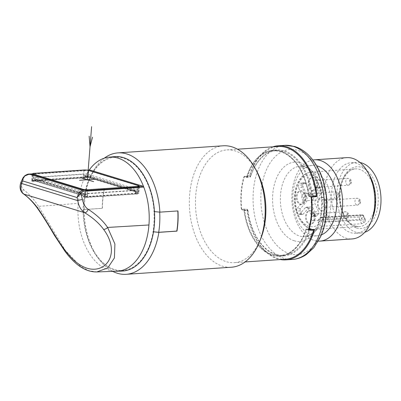 <?xml version="1.0" encoding="UTF-8"?>
<svg xmlns="http://www.w3.org/2000/svg" width="401" height="401" viewBox="0 0 401 401"><rect width="100%" height="100%" fill="white"/><g stroke="black" fill="none" stroke-linecap="round" stroke-linejoin="round"><path stroke-width="0.3" stroke-dasharray="2 1.5" d="M104.576 188.52A60.581 37.629 -93.9 0 0 102.425 208.365L84.325 209.583A60.581 37.629 86.1 0 1 86.481 189.738L104.405 188.465A60.852 37.799 -93.9 0 0 102.546 200.886A60.852 37.799 -93.9 0 0 102.255 208.314L84.16 209.533A60.852 37.799 -93.9 0 0 94.696 252.635A60.852 37.799 -93.9 0 0 112.776 271.392M223.177 145.799A60.852 37.799 -93.9 0 0 189.623 195.021A60.852 37.799 -93.9 0 0 222.57 266.189A60.852 37.799 -93.9 0 0 231.352 267.231M104.255 158.195A60.852 37.799 -93.9 0 0 89.709 178.59A60.852 37.799 -93.9 0 0 86.31 189.683L85.704 190.691A56.772 35.263 86.1 0 1 88.691 181.157A56.772 35.263 86.1 0 1 126.656 159.448A56.772 35.263 86.1 0 1 154.089 211.573L153.919 211.522A56.501 35.093 86.1 0 1 152.961 231.733L153.132 231.788A56.772 35.263 86.1 0 1 127.784 269.512A56.772 35.263 86.1 0 1 93.343 250.229A56.772 35.263 86.1 0 1 83.513 210.525L84.325 209.583M83.513 210.525L84.16 209.533M114.31 156.651A57.358 35.629 -93.9 0 0 83.147 210.159A57.358 35.629 -93.9 0 0 114.475 270.058A57.358 35.629 -93.9 0 0 122.014 271.076M83.684 210.575A56.501 35.093 86.1 0 1 85.879 190.741L85.704 190.691M89.217 170.004A57.178 35.514 86.1 0 0 88.952 170.37L89.819 170.009M138.134 191.262A0.682 0.521 107 0 1 137.553 191.954L137.879 193.397A0.682 0.421 -93.9 0 0 138.165 193.683A2.601 0.471 -175.5 0 1 137.177 193.974L86.616 197.377A2.601 0.471 -175.5 0 1 84.441 197.302L86.004 197.197A2.381 0.431 4.5 0 0 87.809 197.247L135.708 194.019A2.381 0.431 4.5 0 0 136.601 193.788A0.682 0.421 86.1 0 1 136.32 193.503L136.114 192.099A0.682 0.421 -93.9 0 0 136.029 192.059L137.553 191.954L87.794 176.761L86.275 176.861A0.682 0.421 -93.9 0 0 86.185 176.851L84.776 177.763L86.436 177.673L86.22 176.996L86.025 177.763L84.461 177.869A2.381 0.431 4.5 0 0 82.656 177.818L34.757 181.046A2.381 0.431 4.5 0 0 33.864 181.277L32.301 181.382A2.601 0.471 -175.5 0 1 33.288 181.092L83.849 177.688A2.601 0.471 -175.5 0 1 86.025 177.763A0.682 0.421 -93.9 0 0 86.12 177.773A0.682 0.421 -93.9 0 0 86.335 177.658L87.794 176.761A0.682 0.521 107 0 0 88.38 176.069L138.31 191.347L138.806 185.959A3.403 0.612 -175.5 0 1 138.982 186.014M138.806 185.959L88.701 170.656A3.403 0.612 -175.5 0 0 86.315 170.245L32.676 173.909M96.821 271.933L88.686 270.64L80.466 266.319L65.243 250.284L38.546 206.355C34.406 199.883 29.383 194.279 23.484 189.538C21.388 187.934 21.027 185.172 22.411 181.257L24.832 175.688M23.042 177.753L24.972 175.929L28.27 174.595A1.699 1.058 86.1 0 1 28.957 174.084M37.96 208.981A3.403 1.96 -35.8 0 1 38.546 206.355L78.21 203.372A57.178 35.514 -93.9 0 1 88.952 170.37L28.27 174.595M23.489 189.538A3.403 2.546 -54.8 0 0 23.509 193.914M83.914 170.455L83.483 176.901A3.283 0.591 -175.5 0 1 86.22 176.996L88.2 176.044L88.701 170.656M84.461 177.869L84.421 177.312A1.699 0.306 4.5 0 0 83.132 177.277L35.228 180.505A1.699 0.306 4.5 0 0 34.591 180.671L34.732 180.224A0.682 0.531 30.8 0 0 34.782 179.879L35.052 179.613A1.363 0.847 86.1 0 1 35.228 179.633L84.987 194.831A1.363 0.847 86.1 0 1 85.157 194.911L86.15 196.415A1.699 0.306 4.5 0 0 87.438 196.45L135.343 193.222A1.699 0.306 4.5 0 0 135.979 193.061L135.909 192.139A0.682 0.361 -14.6 0 1 135.939 191.964L135.723 191.508A1.363 0.847 -93.9 0 0 135.548 191.427L85.794 176.229A1.363 0.847 -93.9 0 0 85.619 176.204L84.421 177.312L84.776 177.763A0.682 0.421 86.1 0 1 84.561 177.879A0.682 0.421 86.1 0 1 84.461 177.869M85.233 176.48A0.682 0.356 -131 0 0 85.884 176.971L87.408 176.866A0.682 0.361 48.8 0 0 87.588 176.821A0.682 0.361 48.8 0 0 87.548 176.25M137.638 191.994A0.682 0.486 123.5 0 0 138.31 191.347L138.891 193.081A3.283 0.591 -175.5 0 1 137.648 193.447L138.225 187.041M136.114 192.099A0.682 0.481 -56.6 0 1 135.879 192.039L86.125 176.846A0.682 0.521 -73 0 0 86.275 176.861L136.029 192.059A0.682 0.521 -73 0 1 135.884 192.039L135.909 192.139A0.682 0.361 -14.6 0 0 136.235 192.35L137.759 192.244A0.682 0.361 165 0 0 138.716 191.873M135.979 193.061A0.682 0.667 27.9 0 0 136.601 193.788L138.165 193.683A0.682 0.672 -175.7 0 0 138.891 193.081A0.682 0.456 -174.7 0 1 137.879 193.397L136.32 193.503A0.682 0.471 9.5 0 1 135.979 193.061L135.939 191.964M86.004 197.197L86.15 196.415L85.719 196.911A0.682 0.421 -93.9 0 0 86.004 197.197M86.616 197.377A0.682 0.421 -93.9 0 0 86.711 197.392A0.682 0.421 -93.9 0 0 87.087 196.851A3.283 0.591 -175.5 0 1 84.345 196.756L84.16 197.016A0.682 0.421 86.1 0 0 84.441 197.302L84.345 196.756L82.571 195.097L82.922 189.723M34.757 181.046A0.682 0.421 -93.9 0 0 34.852 181.057L34.316 181.137L34.516 180.926A0.682 0.667 -152.1 0 0 34.591 180.671A0.682 0.612 -3.8 0 1 34.175 181.172L34.556 180.325A0.682 0.421 86.1 0 1 34.646 180.34L33.037 180.43L32.616 181.277A0.682 0.607 -176.8 0 1 31.674 180.671A0.682 0.682 0 0 0 32.401 181.392L33.96 181.287A0.682 0.682 0 0 0 34.516 180.926A0.682 0.667 -152.1 0 1 33.864 181.277A0.682 0.421 -93.9 0 0 33.96 181.287A0.682 0.421 -93.9 0 0 34.175 181.172L32.616 181.277A0.682 0.421 86.1 0 1 32.401 181.392A0.682 0.421 86.1 0 1 32.301 181.382A0.682 0.672 4.3 0 1 31.674 180.671L31.674 180.671A3.283 0.591 -175.5 0 1 32.917 180.31L83.483 176.901A0.682 0.421 86.1 0 0 83.849 177.688M88.38 176.069L88.2 176.044A0.682 0.531 88.3 0 1 87.709 176.746L86.17 176.851A0.682 0.531 -91.7 0 1 85.619 176.204L85.644 175.844A1.699 0.306 4.5 0 0 83.548 175.598A1.699 0.306 4.5 0 0 83.263 175.613L83.528 175.593L83.634 174.26L135.844 190.204L87.408 193.462L35.198 177.523L83.634 174.26M84.491 195.573L85.719 196.911L84.16 197.016L82.882 195.638L84.4 195.533A0.682 0.421 86.1 0 1 84.491 195.573A0.682 0.481 123.4 0 0 85.157 194.911L85.187 194.55A1.699 0.306 4.5 0 0 87.283 194.796L35.093 178.856L35.198 177.523M35.093 178.856L35.358 178.836A1.699 0.306 4.5 0 0 35.113 178.861A1.699 0.306 4.5 0 0 34.717 179.026A1.699 0.306 4.5 0 0 35.082 179.247L35.052 179.613A0.682 0.531 88.3 0 1 34.556 180.325L33.017 180.43A0.682 0.536 -91.7 0 1 32.466 179.798L31.674 180.676L32.085 173.979M83.528 175.593L135.718 191.533L135.844 190.204M85.644 175.844L135.749 191.147L135.723 191.508A0.682 0.481 -56.6 0 0 135.874 192.034L135.879 192.039A0.682 0.521 -73 0 1 135.548 191.427M135.738 191.538L135.473 191.558A1.699 0.306 4.5 0 0 135.718 191.533A1.699 0.306 4.5 0 0 136.114 191.367A1.699 0.306 4.5 0 0 135.749 191.147M87.303 194.801L87.283 194.796A1.699 0.306 4.5 0 0 87.573 194.781L87.303 194.801L87.408 193.462M85.187 194.55L35.082 179.247M137.177 193.974A0.682 0.421 -93.9 0 0 137.277 193.984L84.416 197.312A0.682 0.682 0 0 1 84.03 197.132L83.007 195.914L84.761 195.813L85.488 195.362M82.967 195.678A0.682 0.481 -56.8 0 1 82.726 195.618L83.007 195.914L83.167 195.618M32 179.989A0.682 0.531 -148.7 0 0 32.887 180.54L34.411 180.44A0.682 0.531 30.8 0 0 34.732 180.224L34.546 180.325M34.591 180.671L34.782 179.879M87.348 193.743L137.378 190.375A3.403 0.612 -175.5 0 0 138.666 189.999A3.403 0.612 -175.5 0 0 137.934 189.553L88.461 174.445A3.403 0.612 -175.5 0 0 83.694 173.979L33.664 177.347A3.403 0.612 -175.5 0 0 32.376 177.723A3.403 0.612 -175.5 0 0 33.108 178.169L82.581 193.282A3.403 0.612 -175.5 0 0 87.348 193.743L87.603 190.51M86.481 189.738L85.879 190.741M86.31 189.683L104.405 188.465M154.089 211.573L154.46 211.613M177.969 210.931L159.698 212.099A60.581 37.629 86.1 0 1 159.703 212.134M153.919 211.522L159.698 212.099M153.518 231.788L152.961 231.733M153.508 231.823L153.132 231.788M256.109 170.044A56.496 35.093 86.1 0 0 235.031 150.886A56.496 35.093 -93.9 0 0 226.876 149.919A56.496 35.093 -93.9 0 0 195.452 202.099A56.496 35.093 -93.9 0 0 226.309 261.688A56.496 35.093 86.1 0 0 234.47 262.655L245.076 261.938M260.735 238.79A56.496 35.093 86.1 0 1 234.47 262.655M285.562 259.211A56.496 35.093 86.1 0 1 277.407 258.244A56.496 35.093 86.1 0 1 247.201 209.974L241.808 209.713A56.496 35.093 -93.9 0 1 241.743 209.162A56.496 35.093 86.1 0 1 244.289 176.831L249.607 175.874L250.565 176.941L247.222 177.432L244.289 176.831A56.496 35.093 -93.9 0 1 244.435 176.34L249.918 175.432A56.496 35.093 86.1 0 1 277.968 146.475M311.141 197.242L308.685 196.199L311.903 195.673L314.424 196.069M308.82 196.37A52.947 32.887 -93.9 0 0 280.53 151.287A52.947 32.887 -93.9 0 0 246.64 177.382M311.081 196.696L308.865 196.019A53.092 32.977 -93.9 0 0 272.875 150.23A53.092 32.977 -93.9 0 0 246.645 177.016L244.435 176.34M244.069 210.039L247.943 210.264L246.986 209.147L241.302 208.996L244.069 210.039A52.947 32.887 -93.9 0 0 272.359 255.121A52.947 32.887 -93.9 0 0 306.249 229.026L308.6 229.578M241.302 208.996A57.178 35.514 86.1 0 1 243.843 176.726M249.918 175.432L250.555 176.375L246.645 177.016M311.903 195.673A52.411 32.556 -93.9 0 0 276.399 150.676A52.411 32.556 -93.9 0 0 250.565 176.941M272.825 146.821A57.178 35.514 -93.9 0 0 249.607 175.874M308.865 196.019L312.595 195.317L316.334 195.713M312.595 195.317A53.092 32.977 -93.9 0 0 276.66 149.974A53.092 32.977 -93.9 0 0 250.555 176.375M246.986 209.147A57.178 35.514 -93.9 0 0 277.662 258.891A57.178 35.514 -93.9 0 0 280.419 259.562M247.943 210.264A52.411 32.556 -93.9 0 0 283.447 255.262A52.411 32.556 -93.9 0 0 309.281 228.996L306.249 229.026M314.539 229.773L309.281 228.996M310.865 229.713L306.239 229.392A53.092 32.977 -93.9 0 1 280.013 256.174A53.092 32.977 -93.9 0 1 244.019 210.39L241.808 209.713M244.019 210.39L247.863 210.575L247.201 209.974M247.863 210.575A53.092 32.977 -93.9 0 0 283.798 255.923A53.092 32.977 -93.9 0 0 309.903 229.522M308.454 230.069L306.239 229.392M306.108 228.946A52.411 32.556 86.1 0 1 280.189 255.482A52.411 32.556 86.1 0 1 244.645 210.174M312.394 165.407L299.993 166.245L303.627 166.686C311.251 168.23 321.041 183.332 321.687 200.51L321.186 212.73C320.244 218.801 318.534 223.903 316.063 228.044C312.845 233.402 309.071 236.274 304.74 236.67A35.293 21.925 -93.9 0 0 324.369 204.069A35.293 21.925 -93.9 0 0 305.091 166.851A35.293 21.925 86.1 0 0 299.993 166.245A35.293 21.925 86.1 0 0 280.364 198.841A35.293 21.925 86.1 0 0 299.642 236.064A35.293 21.925 -93.9 0 0 304.74 236.67L317.136 235.833A35.293 21.925 -93.9 0 1 312.043 235.232A35.293 21.925 86.1 0 1 292.765 198.009A35.293 21.925 86.1 0 1 312.394 165.407A35.293 21.925 86.1 0 1 316.77 165.814M317.136 235.833A35.293 21.925 -93.9 0 0 321.417 234.846M312.865 160.004A40.737 25.303 -93.9 0 0 291.838 198.746A40.737 25.303 -93.9 0 0 314.078 240.405A40.737 25.303 -93.9 0 0 318.329 241.126M346.705 157.638A40.737 25.303 -93.9 0 0 324.048 195.267A40.737 25.303 -93.9 0 0 346.299 238.234A40.737 25.303 -93.9 0 0 352.178 238.931M360.068 162.54A35.393 21.985 -93.9 0 0 356.564 162.33L351.241 162.691A35.393 21.985 86.1 0 0 331.557 195.382A35.393 21.985 86.1 0 0 350.89 232.715A35.393 21.985 -93.9 0 0 355.998 233.322A35.393 21.985 -93.9 0 0 372.454 218.37M369.557 175.302A35.393 21.985 -93.9 0 0 356.349 163.297A35.393 21.985 86.1 0 0 351.241 162.691M356.564 162.33A35.393 21.985 -93.9 0 0 336.875 195.026A35.393 21.985 -93.9 0 0 356.208 232.354A35.393 21.985 -93.9 0 0 361.321 232.961A35.393 21.985 -93.9 0 0 364.765 232.284M322.198 226.274L361.577 223.738L363.802 222.831A28.892 17.945 -93.9 0 0 365.522 220.876L365.697 220.169L364.97 219.878L325.848 222.124A28.621 17.779 -93.9 0 0 330.018 193.177A28.621 17.779 -93.9 0 0 315.366 172.666A28.621 17.779 -93.9 0 0 311.161 172.179A28.621 17.779 -93.9 0 0 295.316 198.67A28.621 17.779 -93.9 0 0 310.95 228.796A28.621 17.779 -93.9 0 0 315.006 229.292A28.621 17.779 -93.9 0 0 322.198 226.274C320.85 226.234 319.787 225.522 319.021 224.154L318.073 222.114L318.259 219.753L320.249 217.487L320.795 217.192L321.737 217.944L322.685 219.984C323.452 221.357 324.509 222.069 325.848 222.124M321.737 217.944L362.965 215.548A1.699 0.702 -24.8 0 1 363.667 215.783A1.699 0.702 -24.8 0 1 363.451 216.41A1.699 1.133 41.3 0 0 361.476 215.091A1.699 1.058 86.7 0 1 362.023 214.801A1.699 1.058 86.7 0 1 362.965 215.548L364.97 219.878M363.802 222.831L361.732 218.365A1.699 0.702 -24.8 0 1 359.572 219.407A1.699 1.048 86.3 0 1 359.757 217.046L318.259 219.753M313.938 218.846A6.807 4.231 86.1 0 1 310.184 224.349A6.807 4.231 86.1 0 1 305.517 216.274A6.807 4.231 86.1 0 1 309.271 210.766A6.807 4.231 86.1 0 1 313.938 218.846M304.725 198.946A6.807 4.231 86.1 0 1 300.971 204.45A6.807 4.231 86.1 0 1 296.304 196.375A6.807 4.231 86.1 0 1 300.053 190.866A6.807 4.231 86.1 0 1 304.725 198.946M316.564 185.473A6.807 4.231 86.1 0 1 312.81 190.976A6.807 4.231 86.1 0 1 308.143 182.901A6.807 4.231 86.1 0 1 311.898 177.392A6.807 4.231 86.1 0 1 316.564 185.473M325.777 205.372A6.807 4.231 86.1 0 1 322.023 210.881A6.807 4.231 86.1 0 1 317.356 202.801A6.807 4.231 86.1 0 1 321.111 197.297A6.807 4.231 86.1 0 1 325.777 205.372M309.361 194.5L313.086 194.249A3.403 2.115 86.1 0 1 312.013 194.831A3.403 2.115 86.1 0 1 310.108 193.337L305.547 183.488A1.699 1.058 -93.9 0 0 304.595 182.741A1.699 1.058 -93.9 0 0 304.058 183.031L300.334 183.282A1.699 1.058 86.1 0 1 300.87 182.991A1.699 1.058 86.1 0 1 301.823 183.738L306.384 193.588A3.403 2.115 -93.9 0 0 308.284 195.081A3.403 2.115 -93.9 0 0 309.361 194.5L315.221 187.828A1.699 1.058 86.1 0 1 315.757 187.538A1.699 1.058 86.1 0 1 316.71 188.285L318.013 191.102A1.699 1.058 86.1 0 1 317.828 193.457L311.968 200.129A3.403 2.115 -93.9 0 0 311.592 204.846L314.85 211.883A1.699 1.058 86.1 0 1 314.665 214.244L318.394 213.994A1.699 1.058 -93.9 0 0 318.579 211.633L315.321 204.595A3.403 2.115 86.1 0 1 315.692 199.878L321.552 193.207A1.699 1.058 -93.9 0 0 321.737 190.846L318.013 191.102M313.086 194.249L318.945 187.578L315.221 187.828M321.737 190.846L320.434 188.034A1.699 1.058 -93.9 0 0 319.482 187.287A1.699 1.058 -93.9 0 0 318.945 187.578M316.72 215.898L312.991 216.149A1.699 1.058 86.1 0 1 312.454 216.44A1.699 1.058 86.1 0 1 311.502 215.693L308.244 208.655A3.403 2.115 -93.9 0 0 306.344 207.167A3.403 2.115 -93.9 0 0 305.266 207.748L308.996 207.497A3.403 2.115 86.1 0 1 310.068 206.916A3.403 2.115 86.1 0 1 311.973 208.405L315.231 215.442A1.699 1.058 -93.9 0 0 316.178 216.189A1.699 1.058 -93.9 0 0 316.72 215.898L318.394 213.994M308.996 207.497L303.136 214.164L299.407 214.415A1.699 1.058 86.1 0 1 298.87 214.705A1.699 1.058 86.1 0 1 297.918 213.964L296.615 211.147A1.699 1.058 86.1 0 1 296.8 208.791L302.66 202.119A3.403 2.115 -93.9 0 0 303.036 197.402L298.474 187.548A1.699 1.058 86.1 0 1 298.66 185.192L300.334 183.282M303.036 197.402L306.76 197.147A3.403 2.115 86.1 0 1 306.389 201.868L300.529 208.535A1.699 1.058 -93.9 0 0 300.344 210.896L301.647 213.713A1.699 1.058 -93.9 0 0 302.595 214.455A1.699 1.058 -93.9 0 0 303.136 214.164M306.76 197.147L302.199 187.297L298.474 187.548M304.058 183.031L302.384 184.936A1.699 1.058 -93.9 0 0 302.199 187.297M314.735 218.791A6.807 4.231 86.1 0 1 314.148 221.422A6.807 4.231 86.1 0 1 310.981 224.299A6.807 4.231 86.1 0 1 306.314 216.219A6.807 4.231 86.1 0 1 310.068 210.715A6.807 4.231 86.1 0 1 313.592 213.142A6.807 4.231 86.1 0 1 314.735 218.791M312.865 220.735A3.474 2.155 86.1 0 1 310.986 216.675A3.474 2.155 86.1 0 1 312.9 213.868A3.474 2.155 86.1 0 1 313.402 213.923A3.474 2.155 86.1 0 1 314.695 215.101A3.474 2.155 86.1 0 1 315.281 217.984A3.474 2.155 86.1 0 1 314.98 219.327A3.474 2.155 86.1 0 1 313.366 220.796A3.474 2.155 86.1 0 1 312.865 220.735M347.888 213.663A1.363 0.847 -93.9 0 0 346.94 214.741A1.363 0.847 -93.9 0 0 347.677 216.329A1.363 0.847 86.1 0 0 348.624 215.252A1.363 0.847 86.1 0 0 347.888 213.663M305.522 198.891A6.807 4.231 86.1 0 1 304.935 201.523A6.807 4.231 86.1 0 1 301.768 204.395A6.807 4.231 86.1 0 1 297.101 196.32A6.807 4.231 86.1 0 1 300.855 190.811A6.807 4.231 86.1 0 1 304.374 193.237A6.807 4.231 86.1 0 1 305.522 198.891M303.652 200.831A3.474 2.155 86.1 0 1 301.773 196.771A3.474 2.155 86.1 0 1 303.687 193.964A3.474 2.155 86.1 0 1 304.189 194.024A3.474 2.155 86.1 0 1 305.482 195.202A3.474 2.155 86.1 0 1 306.068 198.084A3.474 2.155 86.1 0 1 305.768 199.427A3.474 2.155 86.1 0 1 304.153 200.891A3.474 2.155 86.1 0 1 303.652 200.831M338.675 193.758A1.363 0.847 -93.9 0 0 337.727 194.836A1.363 0.847 -93.9 0 0 338.464 196.43A1.363 0.847 86.1 0 0 339.411 195.352A1.363 0.847 86.1 0 0 338.675 193.758M317.361 185.417A6.807 4.231 86.1 0 1 316.775 188.049A6.807 4.231 86.1 0 1 313.607 190.926A6.807 4.231 86.1 0 1 308.94 182.846A6.807 4.231 86.1 0 1 312.695 177.342A6.807 4.231 86.1 0 1 316.214 179.768A6.807 4.231 86.1 0 1 317.361 185.417M317.908 184.61A3.474 2.155 86.1 0 1 317.607 185.954A3.474 2.155 86.1 0 1 315.993 187.422A3.474 2.155 86.1 0 1 313.612 183.302A3.474 2.155 86.1 0 1 315.527 180.495A3.474 2.155 86.1 0 1 317.321 181.728A3.474 2.155 86.1 0 1 317.908 184.61M349.567 181.367A1.363 0.847 86.1 0 1 350.514 180.29A1.363 0.847 86.1 0 1 351.251 181.879A1.363 0.847 -93.9 0 1 350.304 182.956A1.363 0.847 -93.9 0 1 349.567 181.367M326.574 205.317A6.807 4.231 86.1 0 1 325.988 207.949A6.807 4.231 86.1 0 1 322.82 210.826A6.807 4.231 86.1 0 1 318.153 202.746A6.807 4.231 86.1 0 1 321.908 197.242A6.807 4.231 86.1 0 1 325.432 199.668A6.807 4.231 86.1 0 1 326.574 205.317M324.705 207.262A3.474 2.155 86.1 0 1 322.825 203.202A3.474 2.155 86.1 0 1 324.74 200.395A3.474 2.155 86.1 0 1 325.241 200.455A3.474 2.155 86.1 0 1 326.534 201.633A3.474 2.155 86.1 0 1 327.121 204.515A3.474 2.155 86.1 0 1 326.82 205.853A3.474 2.155 86.1 0 1 325.206 207.322A3.474 2.155 86.1 0 1 324.705 207.262M359.727 200.189A1.363 0.847 -93.9 0 0 358.78 201.267A1.363 0.847 -93.9 0 0 359.517 202.861A1.363 0.847 86.1 0 0 360.464 201.783A1.363 0.847 86.1 0 0 359.727 200.189M305.266 207.748L299.407 214.415M312.991 216.149L314.665 214.244M247.222 177.432A52.411 32.556 86.1 0 1 273.141 150.891A52.411 32.556 86.1 0 1 308.685 196.199M78.21 203.372A57.178 35.514 -93.9 0 0 109.167 270.239A57.178 35.514 -93.9 0 0 116.686 271.256M87.513 170.164L86.315 170.245M21.088 181.964A3.403 1.684 -157.1 0 1 22.411 181.257M82.656 177.818A0.682 0.421 -93.9 0 0 82.756 177.828A0.682 0.421 -93.9 0 0 83.132 177.277L83.263 175.613M86.17 176.851L86.125 176.846A0.682 0.521 -73 0 1 85.794 176.229M135.708 194.019A0.682 0.421 86.1 0 1 135.343 193.222L135.473 191.558M87.809 197.247A0.682 0.421 86.1 0 1 87.438 196.45L87.573 194.781M139.538 186.41L138.891 193.087L137.277 193.984A0.682 0.421 -93.9 0 0 137.648 193.447L87.087 196.851L87.659 190.505M33.348 173.919L32.917 180.31A0.682 0.421 86.1 0 0 33.288 181.092M87.709 176.746L86.436 177.673A0.682 0.682 0 0 1 86.12 177.773L84.561 177.879A0.682 0.682 0 0 1 84.446 177.879L34.852 181.057A0.682 0.421 -93.9 0 0 35.228 180.505L35.358 178.836M35.228 179.633A0.682 0.521 107 0 1 34.646 180.34L84.4 195.533A0.682 0.521 107 0 0 84.987 194.831M32.641 179.823A0.682 0.521 -73 0 0 33.123 180.44L82.882 195.638A0.682 0.521 -73 0 1 82.726 195.618A0.682 0.481 -56.8 0 1 82.571 195.097L32.466 179.798L32.817 174.42M33.017 180.43L82.726 195.618A0.682 0.521 -73 0 1 82.4 195.016M137.638 187.082L137.378 190.375M82.862 189.708L82.581 193.282M33.388 174.595L33.108 178.169M33.98 173.342L33.664 177.347M84.009 169.974L83.694 173.979M88.776 170.44L88.461 174.445M138.25 185.548L137.934 189.553M284.84 145.332A57.178 35.514 -93.9 0 0 253.041 198.144A57.178 35.514 -93.9 0 0 284.274 258.445A57.178 35.514 -93.9 0 0 292.524 259.427M289.617 253.718A52.696 32.732 -93.9 0 0 326.284 211.994A52.696 32.732 -93.9 0 0 297.753 150.365A52.696 32.732 -93.9 0 0 261.086 192.089A52.696 32.732 -93.9 0 0 289.617 253.718M294.294 240.795A39.774 24.707 86.1 0 1 272.76 194.279A39.774 24.707 86.1 0 1 300.434 162.796A39.774 24.707 -93.9 0 1 321.968 209.307A39.774 24.707 -93.9 0 1 294.294 240.795M356.554 228.004A30.962 19.233 -93.9 0 0 378.093 203.492A30.962 19.233 -93.9 0 0 361.331 167.287A30.962 19.233 -93.9 0 0 339.792 191.798A30.962 19.233 -93.9 0 0 356.554 228.004M355.121 226.109A28.917 17.965 -93.9 0 0 359.221 226.61A28.917 17.965 -93.9 0 0 375.381 199.954A28.917 17.965 -93.9 0 0 359.587 169.397A28.917 17.965 -93.9 0 0 355.336 168.906A28.917 17.965 -93.9 0 0 339.326 195.673A28.917 17.965 -93.9 0 0 355.121 226.109M320.249 217.487L361.476 215.091L359.757 217.046A1.699 1.133 -138.7 0 1 361.732 218.365L363.451 216.41L365.522 220.876M361.577 223.738L359.572 219.407L318.073 222.114M319.021 224.154A25.9 16.09 86.1 0 1 294.961 201.477A25.9 16.09 86.1 0 1 316.389 177.092A25.9 16.09 86.1 0 1 322.685 219.984M312.9 213.868L345.086 211.698A3.474 2.155 -93.9 0 1 345.587 211.758A3.474 2.155 86.1 0 1 347.487 215.417A3.474 2.155 86.1 0 1 345.552 218.625A3.474 2.155 86.1 0 1 345.05 218.565A3.474 2.155 -93.9 0 1 343.156 214.906A3.474 2.155 -93.9 0 1 345.086 211.698L346.319 211.838C348.018 212.59 348.83 213.788 348.755 215.427C347.873 217.182 349.557 217.021 345.552 218.625L313.366 220.796M303.687 193.964L335.873 191.798A3.474 2.155 -93.9 0 1 336.374 191.858A3.474 2.155 86.1 0 1 338.269 195.518A3.474 2.155 86.1 0 1 336.339 198.726A3.474 2.155 86.1 0 1 335.837 198.665A3.474 2.155 -93.9 0 1 333.943 195.006A3.474 2.155 -93.9 0 1 335.873 191.798L337.106 191.939C338.805 192.691 339.617 193.883 339.542 195.528C338.66 197.282 340.344 197.122 336.339 198.726L304.153 200.891M315.527 180.495L347.712 178.325A3.474 2.155 86.1 0 0 345.797 181.132A3.474 2.155 -93.9 0 0 348.178 185.252A3.474 2.155 -93.9 0 0 350.093 182.445A3.474 2.155 86.1 0 0 347.712 178.325C350.855 179.062 351.116 179.407 351.381 182.069C350.955 182.971 351.812 184.124 348.178 185.252L315.993 187.422M324.74 200.395L356.925 198.224A3.474 2.155 -93.9 0 1 357.426 198.284A3.474 2.155 86.1 0 1 359.326 201.949A3.474 2.155 86.1 0 1 357.391 205.152A3.474 2.155 86.1 0 1 356.89 205.091A3.474 2.155 -93.9 0 1 354.995 201.432A3.474 2.155 -93.9 0 1 356.925 198.224L358.158 198.37C359.857 199.117 360.669 200.315 360.594 201.959C359.712 203.708 361.396 203.553 357.391 205.152L325.206 207.322M306.384 193.588L310.108 193.337M305.547 183.488L301.823 183.738M302.66 202.119L306.389 201.868M300.529 208.535L296.8 208.791M300.344 210.896L296.615 211.147M301.647 213.713L297.918 213.964M308.244 208.655L311.973 208.405M315.231 215.442L311.502 215.693M314.85 211.883L318.579 211.633M311.592 204.846L315.321 204.595M311.968 200.129L315.692 199.878M321.552 193.207L317.828 193.457M320.434 188.034L316.71 188.285M302.384 184.936L298.66 185.192M87.303 170.129L85.669 170.24M135.994 192.901L136.114 191.367M34.596 180.555L34.717 179.026M32.641 174.365L32.376 177.723M138.911 186.881L138.666 189.999M88.691 181.157L89.709 178.59M93.343 250.229L94.696 252.635M226.876 149.919L237.482 149.202M283.447 255.262L280.189 255.482M283.798 255.923L280.013 256.174M361.321 232.961L355.998 233.322M355.552 226.159L359.221 226.61L315.006 229.292C306.279 230.831 295.171 218.48 294.384 201.718C293.412 187.112 300.118 173.082 311.161 172.179L355.336 168.906C347.045 168.741 338.665 183.152 340.223 199.307C341.02 212.62 348.339 224.354 355.552 226.159M320.795 217.197L362.023 214.801A1.699 1.699 0 0 1 363.667 215.783L365.702 220.189M310.184 224.349L310.981 224.299M314.98 219.327L314.148 221.422M314.695 215.101L313.592 213.142M309.271 210.766L310.068 210.715M300.971 204.45L301.768 204.395M305.768 199.427L304.935 201.523M305.482 195.202L304.374 193.237M300.053 190.866L300.855 190.811M312.81 190.976L313.607 190.926M317.607 185.954L316.775 188.049M317.321 181.728L316.214 179.768M311.898 177.392L312.695 177.342M322.023 210.881L322.82 210.826M326.82 205.853L325.988 207.949M326.534 201.633L325.432 199.668M321.111 197.297L321.908 197.242M308.284 195.081L312.013 194.831M304.595 182.741L300.87 182.991M302.595 214.455L298.87 214.705M306.344 207.167L310.068 206.916M316.178 216.189L312.454 216.44M319.482 187.287L315.757 187.538M276.399 150.676L273.141 150.891M276.66 149.974L272.875 150.23"/><path stroke-width="0.6" d="M112.776 271.392A60.852 37.799 -93.9 0 0 126.185 274.314L231.352 267.231A60.852 37.799 -93.9 0 0 259.647 241.522A60.852 37.799 -93.9 0 0 264.906 218.009A60.852 37.799 -93.9 0 0 254.66 167.483A60.852 37.799 -93.9 0 0 231.958 146.841A60.852 37.799 -93.9 0 0 223.177 145.799L118.004 152.881A60.852 37.799 -93.9 0 0 104.255 158.195M126.185 274.314A60.852 37.799 -93.9 0 0 158.871 232.349L176.966 231.131A60.852 37.799 -93.9 0 0 177.833 223.873A60.852 37.799 -93.9 0 0 177.969 210.931L159.874 212.149A60.852 37.799 -93.9 0 0 118.004 152.881M116.686 271.256L122.014 271.076A57.358 35.629 -93.9 0 0 154.651 218.655A57.358 35.629 -93.9 0 0 123.328 157.573A57.358 35.629 -93.9 0 0 114.31 156.651L109.002 157.187A57.178 35.514 86.1 0 1 117.989 158.104A57.178 35.514 86.1 0 1 143.779 187.117L83.087 191.332L80.842 192.991L82.426 199.588C83.503 204.259 85.438 207.502 88.22 209.307C96.661 214.821 103.122 220.866 107.608 227.447L114.912 243.973L114.405 257.948L107.769 267.938L96.821 271.933L116.686 271.256A57.178 35.514 -93.9 0 0 148.946 224.976A57.178 35.514 -93.9 0 0 143.779 187.117L143.012 186.249L89.819 170.009L87.513 170.164M87.303 170.129L89.819 170.009M89.217 170.004A57.178 35.514 86.1 0 1 109.002 157.187M138.982 186.014A3.403 0.612 -175.5 0 1 139.538 186.41A3.403 0.612 -175.5 0 1 139.498 186.485L138.225 187.041L87.659 190.505L85.167 190.124A3.403 0.612 -175.5 0 1 82.922 189.723L32.817 174.42A3.403 0.612 -175.5 0 1 32.085 173.979A3.403 0.612 -175.5 0 1 32.105 173.919L32.676 173.909M83.087 191.332A1.699 1.053 -93.8 0 0 82.27 190.32L79.092 192.42L77.087 197.558L77.784 200.64C78.686 206.249 80.987 210.269 84.686 212.695A3.403 1.704 -59.1 0 0 88.22 209.307M82.426 199.588A3.403 0.576 168.3 0 0 77.784 200.64L21.559 183.468A3.403 1.684 -157.1 0 1 21.088 181.964C18.065 189.603 22.631 193.442 23.509 193.914A3.403 2.546 -54.8 0 0 23.514 193.914A3.403 2.546 -54.8 0 0 23.98 194.154C20.997 191.949 20.19 188.385 21.559 183.468L22.692 180.941L77.087 197.558L80.842 192.991A1.699 1.033 -153.9 0 0 79.092 192.42M21.088 181.964L23.042 177.753L22.692 180.941C22.817 178.696 23.589 177.016 25.007 175.904L29.208 174.114L82.27 190.32L85.167 190.124M23.042 177.753L24.832 175.688L25.007 175.904M84.686 212.695C92.942 217.818 99.202 223.337 103.483 229.252C120.982 252.455 106.791 274.078 87.207 268.284C66.842 261.878 54.431 232.124 38.631 209.447C34.661 203.628 29.779 198.53 23.98 194.154L84.686 212.695M87.664 189.738L137.693 186.37A3.403 0.612 4.5 0 0 138.982 185.994A3.403 0.612 4.5 0 0 138.25 185.548L88.776 170.44A3.403 0.612 4.5 0 0 84.009 169.974L33.98 173.342A3.403 0.612 4.5 0 0 32.692 173.718A3.403 0.612 4.5 0 0 33.423 174.164L82.897 189.277A3.403 0.612 4.5 0 0 87.664 189.738L87.603 190.51M154.089 211.573L159.874 212.149M176.966 231.131L176.801 231.076A60.581 37.629 -93.9 0 0 177.803 210.941M159.703 212.134A60.581 37.629 86.1 0 1 158.701 232.299L153.518 231.788M176.801 231.076L158.701 232.299M158.871 232.349L153.132 231.788M254.66 167.483L256.109 170.044A56.496 35.093 86.1 0 1 260.735 238.79L259.647 241.522M314.424 196.069L317.161 196.5L311.141 197.242A56.496 35.093 -93.9 0 0 311.081 196.696L316.334 195.713A56.496 35.093 86.1 0 0 280.815 146.47A56.496 35.093 86.1 0 0 277.968 146.475L237.482 149.202M311.141 197.242A56.496 35.093 86.1 0 1 308.6 229.578A56.496 35.093 -93.9 0 1 308.454 230.069L313.612 230.254A56.496 35.093 86.1 0 1 285.562 259.211L245.076 261.938M311.587 197.412A57.178 35.514 86.1 0 1 309.046 229.683L314.539 229.773A57.178 35.514 -93.9 0 1 285.918 259.873A57.178 35.514 -93.9 0 1 280.419 259.562M308.6 229.578L309.046 229.683M317.161 196.5A57.178 35.514 -93.9 0 0 286.484 146.756A57.178 35.514 -93.9 0 0 278.229 145.774A57.178 35.514 -93.9 0 0 272.825 146.821M313.612 230.254L310.865 229.713M316.77 165.814A35.293 21.925 86.1 0 1 317.487 166.014A35.293 21.925 -93.9 0 1 336.675 199.728A35.293 21.925 -93.9 0 1 321.417 234.846M318.329 241.126A40.737 25.303 -93.9 0 0 319.963 241.101A40.737 25.303 -93.9 0 0 342.619 203.472A40.737 25.303 -93.9 0 0 320.369 160.51A40.737 25.303 -93.9 0 0 314.484 159.809A40.737 25.303 -93.9 0 0 312.865 160.004M319.963 241.101L352.178 238.931A40.737 25.303 -93.9 0 0 371.12 221.723A40.737 25.303 -93.9 0 0 367.782 172.154A40.737 25.303 -93.9 0 0 352.584 158.34A40.737 25.303 -93.9 0 0 346.705 157.638L314.484 159.809M371.12 221.723L372.454 218.37A35.393 21.985 -93.9 0 0 369.557 175.302L367.782 172.154M364.765 232.284A35.393 21.985 -93.9 0 0 380.95 197.462A35.393 21.985 -93.9 0 0 361.672 162.936A35.393 21.985 -93.9 0 0 360.068 162.54M79.543 180.28L95.323 179.217M81.182 177.838L93.664 181.653M87.408 180.084L91.608 126.686M89.137 136.185L90.035 146.711L92.506 137.212M143.012 186.249L139.498 186.485M148.946 224.976L107.608 227.447A3.403 1.865 143.3 0 1 103.483 229.252M24.832 175.688C26.802 174.5 28.18 173.969 28.962 174.084A1.699 1.058 86.1 0 1 29.208 174.114L32.105 173.919M23.514 193.914C28.551 197.498 33.368 202.52 37.96 208.981L37.96 208.981A3.403 1.96 -35.8 0 0 38.631 209.447M137.693 186.37L137.638 187.082M82.897 189.277L82.862 189.708M33.423 174.164L33.388 174.595M284.84 145.332L294.56 146.475C312.184 151.673 325.046 174.61 326.67 199.467C327.582 213.367 325.502 225.903 320.429 237.081L313.757 247.738L306.324 254.545C302.058 257.437 297.462 259.066 292.524 259.427A57.178 35.514 -93.9 0 0 324.329 206.615A57.178 35.514 -93.9 0 0 293.096 146.31A57.178 35.514 -93.9 0 0 284.84 145.332L278.229 145.774M37.96 208.981C43.163 216.545 48.606 225.262 54.3 235.121L65.122 251.512C68.917 256.625 72.907 260.896 77.097 264.324C83.493 269.507 90.07 272.043 96.821 271.933M28.962 174.084L32.22 173.864M32.692 173.718L32.641 174.365M138.982 185.994L138.911 186.881M292.524 259.427L285.918 259.873"/></g></svg>
